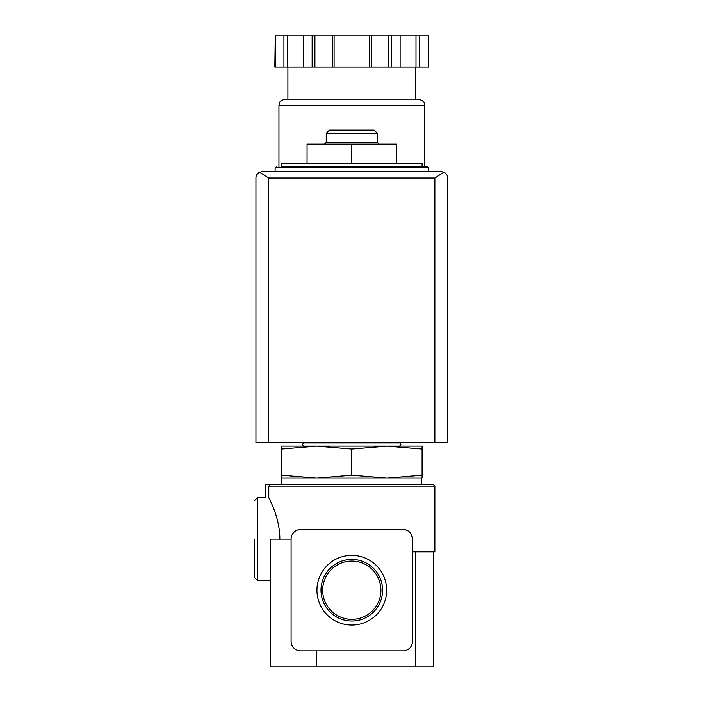 <?xml version="1.0" encoding="UTF-8"?>
<svg xmlns="http://www.w3.org/2000/svg" width="702" height="702" viewBox="0 0 702 702"><rect width="100%" height="100%" fill="white"/><g stroke="black" fill="none" stroke-linecap="round" stroke-linejoin="round"><path stroke-width="1.05" d="M316.567 650.921L316.567 666.9L270.323 666.9L270.323 539.092L291.093 539.092L291.093 641.338A9.582 9.582 0 0 0 300.675 650.921L402.922 650.921A9.582 9.582 0 0 0 412.504 641.338L412.504 539.092C411.442 532.739 408.248 529.545 402.922 529.51L300.675 529.51A9.582 9.582 0 0 0 291.093 539.092M270.323 580.633L257.546 580.633L257.546 497.56L265.531 497.56L265.531 484.143L432.958 484.143L434.871 486.056L268.787 486.056L270.682 484.143L268.787 486.056L268.787 497.683C264.593 497.551 264.593 497.551 268.787 497.683C269.287 499.104 279.905 517.611 279.852 539.092M434.871 486.056L434.871 551.877L412.504 551.877M422.095 166.549L422.095 163.355L281.511 163.355L281.511 166.549L427.202 166.549L281.511 166.549M281.511 449.034L281.511 446.121L316.655 446.121L281.511 449.034L281.511 475.157L316.655 478.071L351.799 475.157L351.799 449.034L316.646 446.121L386.942 446.121L351.799 449.034M422.095 446.121L422.095 449.034L386.942 446.121L422.095 446.121M351.799 475.157L386.942 478.071L281.511 478.071L281.511 475.157M421.77 484.143L421.77 478.071L386.942 478.071L422.095 475.157L422.095 449.034M422.095 475.157L422.095 478.071L386.942 478.071M322.666 590.215A29.133 29.133 0 0 1 366.365 564.987A29.133 29.133 0 0 1 366.365 615.443A29.133 29.133 0 0 1 322.666 590.215M320.998 590.215A30.8 30.8 0 0 1 367.199 563.548A30.8 30.8 0 0 1 367.199 616.891A30.8 30.8 0 0 1 320.998 590.215M316.944 590.215A34.854 34.854 0 0 1 369.226 560.029A34.854 34.854 0 0 1 369.226 620.401A34.854 34.854 0 0 1 316.944 590.215M316.567 666.9L433.274 666.9L433.274 551.877L433.274 666.9M412.504 539.092A9.582 9.582 0 0 0 402.922 529.51M316.655 478.071L281.827 478.071L281.827 484.143M351.799 163.355L351.799 144.182L307.064 144.182L307.064 163.355M351.799 144.182L396.533 144.182L396.533 163.355M326.237 133.319L377.36 133.319L374.166 130.124L329.431 130.124L326.237 133.319L326.237 142.901M379.15 144.182L377.869 142.901L325.728 142.901L324.447 144.182M254.352 539.092L254.352 577.439L257.546 580.633M443.91 172.236L441.26 171.657L262.337 171.657L259.687 172.236L268.726 178.045L268.726 442.602L447.648 442.602L447.648 178.045C447.727 175.597 446.472 173.657 443.91 172.236L434.871 178.045L434.871 442.602M259.687 172.236C257.125 173.657 255.879 175.597 255.949 178.045L255.949 442.602L268.726 442.602M428.334 67.05L428.764 35.1L419.664 35.1L419.664 67.05L428.334 67.05L428.334 35.1M275.263 67.05L275.263 35.1L274.833 67.05L419.664 67.05M415.698 67.05L415.698 99.131L287.899 99.131L287.899 67.05M278.948 105.519L424.649 105.519C424.034 103.773 425.675 101.141 418.26 99.131L285.337 99.131C277.922 101.141 279.563 103.773 278.948 105.519L278.948 166.549M415.996 67.05L415.996 35.1L419.664 35.1M400.122 67.05L400.122 35.1L415.996 35.1M371.34 67.05L371.34 35.1L400.122 35.1M369.506 67.05L369.506 35.1L371.34 35.1M334.091 67.05L334.091 35.1L369.506 35.1M332.257 67.05L332.257 35.1L334.091 35.1M303.475 67.05L303.475 35.1L332.257 35.1M287.601 67.05L287.601 35.1L303.475 35.1M283.933 67.05L283.933 35.1L287.601 35.1M275.263 35.1L283.933 35.1M415.61 551.877L415.61 666.9M427.202 166.549L428.483 167.822L275.114 167.822L276.395 166.549M434.871 178.045L268.726 178.045M391.453 67.05L391.453 35.1M388.68 67.05L388.68 35.1M314.917 67.05L314.917 35.1M312.144 67.05L312.144 35.1M399.403 446.121C402.808 444.445 399.087 441.997 399.403 442.927L304.194 442.927C302.132 443.989 302.132 445.05 304.194 446.121M275.114 167.822L275.114 171.657M428.483 167.822L428.483 171.657M377.36 133.319L377.36 142.901M257.546 497.56L254.352 500.754M424.649 105.519L424.649 166.549"/></g></svg>
